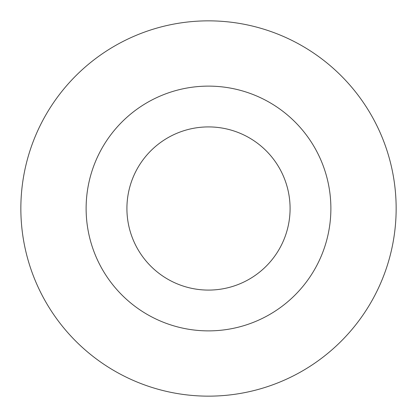 <?xml version="1.0" encoding="UTF-8"?>
<svg xmlns="http://www.w3.org/2000/svg" width="417" height="417" viewBox="0 0 417 417"><rect width="100%" height="100%" fill="white"/><g stroke="black" fill="none" stroke-linecap="round" stroke-linejoin="round"><path stroke-width="0.63" d="M208.5 396.15A187.65 187.65 0 0 0 396.15 208.5A187.65 187.65 0 0 0 208.5 20.85A187.65 187.65 0 0 0 20.85 208.5A187.65 187.65 0 0 0 208.5 396.15M208.5 126.914A81.586 81.586 0 0 0 126.914 208.5A81.586 81.586 0 0 0 208.5 290.086A81.586 81.586 0 0 0 290.086 208.5A81.586 81.586 0 0 0 208.5 126.914M208.5 330.879A122.379 122.379 0 0 0 330.879 208.5A122.379 122.379 0 0 0 208.5 86.121A122.379 122.379 0 0 0 86.121 208.5A122.379 122.379 0 0 0 208.5 330.879"/></g></svg>

